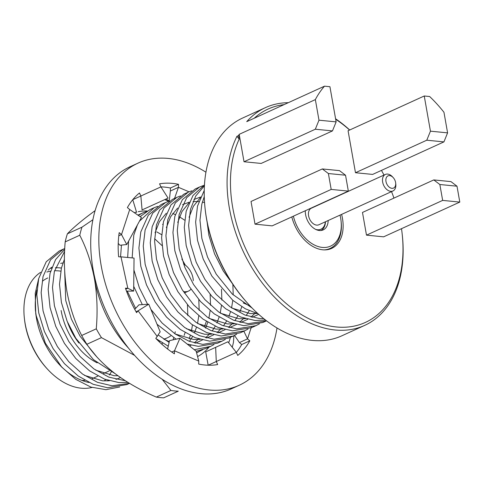 <?xml version="1.0" encoding="UTF-8"?>
<svg xmlns="http://www.w3.org/2000/svg" width="484" height="484" viewBox="0 0 484 484"><rect width="100%" height="100%" fill="white"/><g stroke="black" fill="none" stroke-linecap="round" stroke-linejoin="round"><path stroke-width="0.73" d="M38.635 278.796L35.235 293.328L35.719 313.166A63.416 42.35 65.5 0 0 36.475 318.393A63.416 42.35 65.5 0 0 58.963 364.113L61.71 367.09L75.794 379.371L90.895 387.091L105.911 389.674L119.742 386.964M60.349 365.577A63.416 42.35 65.5 0 0 89.074 382.511M107.4 380.932A63.416 42.35 65.5 0 0 108.234 380.563M35.356 309.857L36.185 315.616L45.345 343.144L61.71 367.09M129.506 383.358L126.844 384.574L107.654 387.763L93.164 384.29L78.239 376.05L64.445 363.666L53.101 348.589L44.401 331.479L38.726 312.852L36.826 294.593L38.702 278.524L46.234 261.765L59.09 251.081L63.416 249.109M64.759 248.54L63.422 249.109L50.56 259.793L43.034 276.552L41.152 292.62L43.052 310.873L48.733 329.507L57.427 346.617L68.77 361.693L82.564 374.078L97.49 382.318L111.979 385.79L129.458 383.328M127.885 382.366L118.997 382.59L104.508 379.117L89.582 370.877L75.788 358.493L64.445 343.416L55.745 326.301L50.07 307.673L48.17 289.414L50.046 273.345L55.593 259.575L64.717 249.308M64.626 251.317L54.377 271.373L52.496 287.442L54.396 305.7L60.07 324.328L68.77 341.438L80.114 356.52L93.908 368.905L108.833 377.139L125.277 380.733M156.338 397.104L170.919 390.455A107.69 71.916 65.5 0 0 174.621 390.933A107.69 71.916 65.5 0 0 178.281 391.175L163.695 397.83A107.69 71.916 65.5 0 1 160.035 397.582A107.69 71.916 65.5 0 1 156.338 397.104C140.983 390.473 127.238 382.65 115.113 373.654L93.448 359.636L75.788 338.237L67.088 321.128L61.414 302.5L59.514 284.241L61.389 268.172L64.426 259.23M64.687 271.342L65.739 300.528L71.414 319.156L80.114 336.265L96.51 356.496M196.54 352.648L202.657 349.763M194.272 349.702L210.576 346.375L206.244 348.347L196.183 351.281M168.257 346.181L156.042 338.643M127.28 291.114L135.623 308.393M158.25 335.013L169.116 342.4M210.576 346.375L214.001 344.584M150.899 309.385L162.104 323.034L175.268 334.033L189.232 341.299L202.729 344.39L221.92 341.196L217.588 343.174L198.404 346.363L187.181 344.064M176.073 339.169L157.034 324.238M142.308 304.624L133.723 286.359M133.911 270.005L139.368 287.823L147.602 304.273M221.92 341.196L225.344 339.411M233.264 336.023L228.932 337.995L209.747 341.19L195.252 337.717L180.332 329.477L166.538 317.093L155.195 302.016L146.495 284.901L140.814 266.273L138.914 248.02L140.796 231.945L148.328 215.192L161.184 204.508L165.51 202.536L152.654 213.22L145.121 229.973L143.246 246.041L145.146 264.3L150.82 282.928L159.52 300.044L170.864 315.12L184.658 327.505L199.583 335.745L214.073 339.211L233.258 336.023L236.688 334.232M244.608 330.85L240.276 332.823L221.091 336.011L206.595 332.538L191.676 324.304L177.882 311.92L166.538 296.837L157.838 279.728L152.157 261.1L150.258 242.841L152.139 226.772L159.672 210.014L172.528 199.335L176.854 197.363L163.997 208.041L156.465 224.8L154.59 240.869L156.489 259.128L162.164 277.755L170.864 294.865L182.208 309.941L196.002 322.326L210.927 330.566L225.417 334.039L244.601 330.85L248.032 329.059M255.951 325.671L251.619 327.65L232.435 330.838L217.939 327.365L203.02 319.125L189.226 306.741L177.882 291.664L169.182 274.555L163.501 255.927L161.602 237.668L163.483 221.599L171.015 204.841L183.872 194.157L188.197 192.184L175.341 202.869L167.809 219.627L165.933 235.696L167.833 253.949L173.508 272.583L182.208 289.692L193.552 304.769L207.346 317.153L222.271 325.393L236.761 328.866L255.945 325.671L259.376 323.887M262.963 322.471L243.779 325.665L229.283 322.193L214.364 313.953L200.57 301.568L189.226 286.492L180.526 269.376L174.845 250.748L172.945 232.489L174.827 216.421L182.359 199.668L195.215 188.984L199.541 187.012L186.685 197.69L179.153 214.448L177.277 230.517L179.177 248.776L184.852 267.404L193.552 284.513L204.895 299.596L218.689 311.98L233.615 320.214L248.104 323.687L266.539 320.831L262.963 322.471M265.498 320.033L255.122 320.487L240.627 317.014L225.707 308.78L211.913 296.396L200.57 281.313L191.87 264.203L186.189 245.576L184.289 227.317L186.171 211.248L192.971 195.524L204.46 184.864M204.405 185.82L195.778 195.947L190.496 209.276L188.621 225.344L190.521 243.603L196.195 262.231L204.895 279.341L216.239 294.417L230.033 306.802L244.958 315.042L259.448 318.514L263.762 318.647M258.178 313.874L245.43 308.822L232.858 300.376L211.913 276.14L203.213 259.031L197.532 240.397L195.633 222.144L197.514 206.075L204.236 190.46M204.266 196.595L201.84 204.097L199.965 220.166L201.864 238.424L207.539 257.052L216.239 274.168L232.32 294.103L252.091 308.03M232.011 283.079L223.257 270.967L214.557 253.852L208.876 235.224L207.128 222.138M161.958 245.527L154.626 238.739M181.851 259.073L185.348 265.153M137.904 215.138L142.822 212.887L138.315 215.416M184.652 220.166L179.503 216.85M175.299 214.636L172.709 213.486M146.434 211.508L142.822 212.887M121.46 245.092L120.558 256.835M127.673 257.476L128.611 241.105M140.1 216.644L149.84 209.681L154.166 207.709L139.465 221.146M157.778 206.329L154.166 207.709M137.408 224.933L133.778 235.151L132.15 257.899M169.122 201.156L165.51 202.536M180.465 195.978L176.854 197.357M191.809 190.805L188.197 192.184M203.153 185.632L199.541 187.012M248.957 304.732L248.201 303.916A117.261 78.311 -114.5 0 1 206.614 219.373A117.261 78.311 -114.5 0 1 205.222 209.711L205.101 208.604A119.651 79.908 65.5 0 0 206.517 218.466A119.651 79.908 65.5 0 0 248.957 304.732A119.651 79.908 65.5 0 0 341.922 335.769L364.773 325.345A119.651 79.908 -114.5 0 1 229.368 208.041A119.651 79.908 -114.5 0 1 236.942 136.313L239.187 139.114A117.261 78.311 65.5 0 0 232.707 207.473A117.261 78.311 65.5 0 0 332.653 326.5A117.261 78.311 65.5 0 0 402.144 233.687A117.261 78.311 65.5 0 0 401.502 228.684M402.144 233.687L402.264 234.794A119.651 79.908 -114.5 0 1 364.773 325.345M291.804 216.899A35.895 23.97 65.5 0 0 331.631 248.407A35.895 23.97 65.5 0 0 342.448 218.284A35.895 23.97 65.5 0 0 341.601 214.394M393.946 198.095A117.261 78.311 65.5 0 0 391.538 191.616M383.987 175.069A117.261 78.311 65.5 0 0 381.459 170.386M40.608 272.347A63.416 42.35 65.5 0 0 24.375 318.345A63.416 42.35 65.5 0 0 25.132 323.566A63.416 42.35 65.5 0 0 47.62 369.292A63.416 42.35 65.5 0 0 91.996 387.454M104.199 380.944A63.416 42.35 65.5 0 0 105.651 379.553M109.354 375.039A63.416 42.35 65.5 0 0 111.272 371.924M24.375 318.345L24.502 319.446A61.02 40.753 65.5 0 0 25.222 324.48A61.02 40.753 65.5 0 0 46.863 368.475L47.62 369.292M47.728 277.967A55.043 36.76 65.5 0 0 42.604 281.107M163.767 339.109A49.059 32.761 65.5 0 0 167.258 337.856A49.059 32.761 65.5 0 0 170.737 335.872M67.663 322.513A50.257 33.559 65.5 0 0 78.928 343.017M61.111 310.486A55.043 36.76 65.5 0 0 97.193 362.855M81.796 380.382A55.043 36.76 65.5 0 0 84.863 380.309M92.148 378.657A55.043 36.76 65.5 0 0 93.418 378.119L97.913 376.068M60.736 271.161A61.02 40.753 65.5 0 0 54.529 270.762M50.639 271.137A61.02 40.753 65.5 0 0 46.827 272.038M61.42 268.069A63.416 42.35 65.5 0 0 55.394 267.755M51.6 268.13A63.416 42.35 65.5 0 0 50.209 268.39M62.944 262.951A63.416 42.35 65.5 0 0 60.675 263.417M51.951 267.168A63.416 42.35 65.5 0 0 48.17 270.078M36.978 290.007A63.416 42.35 65.5 0 0 35.562 311.557M345.54 175.22L328.388 173.532L322.326 168.94L339.478 170.628L345.54 175.22L348.341 191.107L331.189 189.419L255.026 224.165L272.171 225.859L348.341 191.107M328.388 173.532L331.189 189.419M322.326 168.94L251.027 201.471L255.026 224.165M318.986 120.195L336.132 121.883L332.472 130.91L315.326 129.222L318.986 120.195L315.35 99.601L239.187 134.346L244.021 161.747L315.326 129.222M315.35 99.601A119.651 79.908 65.5 0 1 324.516 86.17L329.931 86.703L336.132 121.883M244.021 161.747L261.166 163.441L332.472 130.91M324.516 86.17L246.731 121.653A119.651 79.908 -114.5 0 1 265.444 107.623A119.651 79.908 -114.5 0 1 288.307 102.687M335.587 118.78A119.651 79.908 -114.5 0 1 349.708 129.996M349.599 130.045A117.261 78.311 65.5 0 0 335.666 119.233M284.066 104.623A117.261 78.311 65.5 0 0 254.215 118.241M355.48 172.727L426.785 140.203L430.445 131.17L424.244 95.989L348.075 130.74L355.48 172.727L372.632 174.415L443.931 141.891L426.785 140.203M430.445 131.17L447.591 132.864L443.931 141.891M433.791 179.921L362.486 212.446L366.485 235.145L383.637 236.833L459.8 202.088L442.654 200.4L439.853 184.513L433.791 179.921L450.937 181.609L456.999 186.201L459.8 202.088M366.485 235.145L442.654 200.4M456.999 186.201L439.853 184.513M239.187 139.114L238.564 135.574A119.651 79.908 -114.5 0 1 239.187 134.346M447.591 132.864L443.961 112.27A119.651 79.908 65.5 0 0 429.653 96.522L424.244 95.989M265.444 107.623L242.599 118.048A119.651 79.908 65.5 0 0 205.101 208.604M236.942 136.313L238.564 135.574M84.404 375.354L102.644 380.854L109.372 380.781M115.966 379.408L120.528 377.574M95.747 370.181L113.988 375.675L117.993 375.784M161.965 344.324L162.4 342.981M173.06 339.853L173.744 337.808M174.839 333.742L175.268 331.715M184.156 335.358L185.088 332.629M187.834 315.635L187.453 304.745M189.468 341.383L192.572 336.586M194.604 332.417L196.431 327.456M197.526 323.397L198.791 315.877M199.178 310.462L198.797 299.572M161.668 234.698L156.731 231.854M189.607 345.993L191.059 345.165M194.296 342.914L198.585 338.909M205.549 328.152L207.775 322.277M208.87 318.218L210.135 310.698M210.522 305.283L210.141 294.393M162.86 224.425L162.533 224.31M163.804 339.133L169.291 341.613M187.901 344.638L188.778 344.554M195.367 343.186L202.403 339.986M205.639 337.735L209.929 333.736M212.155 331.038L215.259 326.234M216.892 322.979L219.119 317.105M220.214 313.045L221.478 305.525M221.866 300.11L221.484 289.22M175.148 333.96L193.394 339.453L200.122 339.381M206.71 338.014L213.746 334.813M216.983 332.562L221.273 328.557M223.499 325.859L226.603 321.061M228.859 316.367L230.463 311.932M231.558 307.866L232.822 300.352M233.209 294.931L232.864 284.368M186.491 328.781L204.738 334.275L211.466 334.202M218.054 332.835L225.09 329.64M228.327 327.39L232.616 323.385M234.843 320.686L237.946 315.889M240.028 311.605L241.806 306.753M166.248 213.281L159.351 221.817L155.049 232.792M197.835 323.608L216.082 329.102L222.809 329.029M229.398 327.662L236.434 324.461M239.671 322.211L243.96 318.206M246.187 315.507L249.29 310.71M204.557 202.59L202.373 202.094M198.821 201.58L193.001 201.574M189.268 202.173L182.571 204.678M177.592 208.102L170.695 216.638L166.393 227.613M209.179 318.43L227.426 323.929L234.153 323.856M240.742 322.483L247.778 319.289M251.014 317.038L255.304 313.033M200.612 197L193.915 199.499M188.935 202.929L182.038 211.466L177.737 222.44M220.522 313.257L238.769 318.75L245.497 318.678M252.085 317.31L258.716 314.358M200.279 197.756L193.382 206.293L189.081 217.268M231.866 308.084L250.113 313.578L256.841 313.505M243.21 302.905L250.028 305.888M385.984 181.488A6.703 4.477 65.5 0 0 391.695 188.294A6.703 4.477 65.5 0 0 395.67 182.988A6.703 4.477 65.5 0 0 395.591 182.438A6.703 4.477 65.5 0 0 393.214 177.604A6.703 4.477 65.5 0 0 387.829 175.952A6.703 4.477 65.5 0 0 385.984 181.488M395.67 182.988L395.791 184.095A9.093 6.074 -114.5 0 1 392.941 190.974A9.093 6.074 -114.5 0 1 382.65 182.063A9.093 6.074 -114.5 0 1 385.391 174.428A9.093 6.074 -114.5 0 1 392.457 176.787L393.214 177.604M385.391 174.428L311.333 208.211A9.093 6.074 65.5 0 0 308.592 215.846A9.093 6.074 65.5 0 0 318.883 224.757L392.941 190.974M315.647 229.386A14 9.347 65.5 0 0 325.351 221.811M325.472 221.757A15.198 10.146 -114.5 0 1 320.977 230.499M276.993 327.964A122.047 81.506 -114.5 0 1 239.265 385.234L231.164 388.93A122.047 81.506 -114.5 0 1 106.317 311.648A122.047 81.506 -114.5 0 1 129.851 166.853L137.952 163.156A122.047 81.506 -114.5 0 1 205.936 172.201M239.265 385.234A122.047 81.506 -114.5 0 1 114.424 307.951A122.047 81.506 -114.5 0 1 137.952 163.156M234.504 335.43L239.411 342.581L241.728 344.505L249.835 340.809A95.723 63.924 -114.5 0 1 237.741 355.431L236.355 352.376L227.873 341.783L215.646 347.337L216.281 361.512L217.667 364.561A95.723 63.924 -114.5 0 1 198.694 364.077L198.767 361.064L196.159 351.202L179.921 338.292L174.482 350.791L174.409 353.804A95.723 63.924 -114.5 0 1 155.794 338.389L160.174 331.842L148.757 304.194L138.079 310.813L136.567 312.634A95.723 63.924 -114.5 0 1 130.426 300.673A95.723 63.924 -114.5 0 1 125.429 288.186L127.794 288.246L120.976 256.847L118.61 256.786A95.723 63.924 -114.5 0 1 119.197 232.641L121.514 234.558L125.846 221.321L129.706 209.505L127.389 207.588A95.723 63.924 -114.5 0 1 139.477 192.965L140.862 196.014L160.942 186.878L159.551 183.829A95.723 63.924 -114.5 0 1 178.523 184.313L178.451 187.326L189.05 191.809M215.646 347.337L205.7 351.874L208.18 365.214L236.355 352.376M171.753 352.037L174.482 350.791L198.767 361.064M179.921 338.292L169.503 340.663L167.615 349.012M241.728 344.505A95.723 63.924 -114.5 0 1 236.361 352.4M136.052 311.732L138.079 310.813L157.306 336.568M134.74 309.349L138.902 304.847L148.757 304.194M125.773 289.172L127.794 288.246L133.663 291.096L134.05 258.081L120.976 256.847M126.481 291.12L133.663 291.096M118.786 235.805L121.514 234.558L126.754 244.529L141.425 217.552L129.706 209.505M118.235 243.416L119.953 245.255L126.754 244.529M132.755 199.686L140.862 196.014L142.078 209.923L168.057 198.095L160.942 186.878A95.723 63.924 -114.5 0 1 170.422 188.01L178.523 184.313M168.057 198.095L142.078 209.923M136.603 212.422L132.761 199.71M170.422 188.01L170.35 191.023L178.451 187.326L174.53 198.422M169.237 201.084L170.35 191.023M243.851 331.189L247.512 338.885L251.111 327.874M251.48 326.742L251.371 327.075M239.411 342.581L247.512 338.885L249.835 340.809M192.469 324.867L191.44 331.05M190.297 335.515L189.171 338.891M134.346 212.688A78.735 52.581 -114.5 0 1 136.5 212.077M138.218 211.689A78.735 52.581 -114.5 0 1 147.311 210.982M232.229 347.228A107.69 71.916 65.5 0 0 233.457 342.339L233.881 335.733M228.696 342.811A95.723 63.924 65.5 0 0 230.438 337.312M162.128 379.214L170.919 390.455M81.687 335.485L96.274 328.83A107.69 71.916 65.5 0 0 101.44 337.632L86.854 344.281A107.69 71.916 65.5 0 1 81.687 335.485C74.857 322.211 69.944 307.6 66.955 291.646C64.287 275.402 63.694 258.819 65.183 241.897L79.769 235.242C86.557 248.389 91.47 263 94.501 279.08A95.723 63.924 65.5 0 0 128.744 348.407M101.44 337.632L134.631 355.395M93.321 270.768A95.723 63.924 65.5 0 0 94.501 279.08C97.163 295.186 97.75 311.769 96.274 328.83M92.886 219.748L81.965 227.171A107.69 71.916 65.5 0 0 79.769 235.242M209.094 347.052A78.735 52.581 -114.5 0 1 197.581 356.575M206.359 321.4L204.502 326.531M168.565 201.332A95.723 63.924 65.5 0 0 164.735 199.614M169.358 201.011L166.006 199.033M81.965 227.171L67.379 233.82C71.783 229.132 78.456 223.33 87.386 216.396L95.112 210.613M115.113 373.654C103.298 364.452 93.878 354.657 86.854 344.281M67.379 233.82A107.69 71.916 65.5 0 0 65.183 241.897M305.295 210.746A15.555 10.388 65.5 0 0 305.586 214.648A15.555 10.388 65.5 0 0 323.185 229.9A15.555 10.388 65.5 0 0 328.17 220.522M293.389 216.179A33.384 22.294 65.5 0 0 322.32 247.409A33.384 22.294 65.5 0 0 341.045 220.855A33.384 22.294 65.5 0 0 340.651 218.102A33.384 22.294 65.5 0 0 340.022 215.12M324.189 249.883A35.296 23.571 65.5 0 0 341.141 221.739L341.045 220.855M193.31 280.647A15.319 10.231 65.5 0 0 183.521 263.962M183.345 291.489A15.319 10.231 65.5 0 0 188.421 291.114A15.319 10.231 65.5 0 0 190.944 289.172M239.042 138.297A107.69 71.916 65.5 0 0 238.781 138.606M196.571 352.763L199.233 351.547M159.03 341.613L159.744 341.287M164.118 339.29L167.258 337.856M103.546 373.497L109.257 370.895M184.331 292.983L188.421 291.114"/></g></svg>
